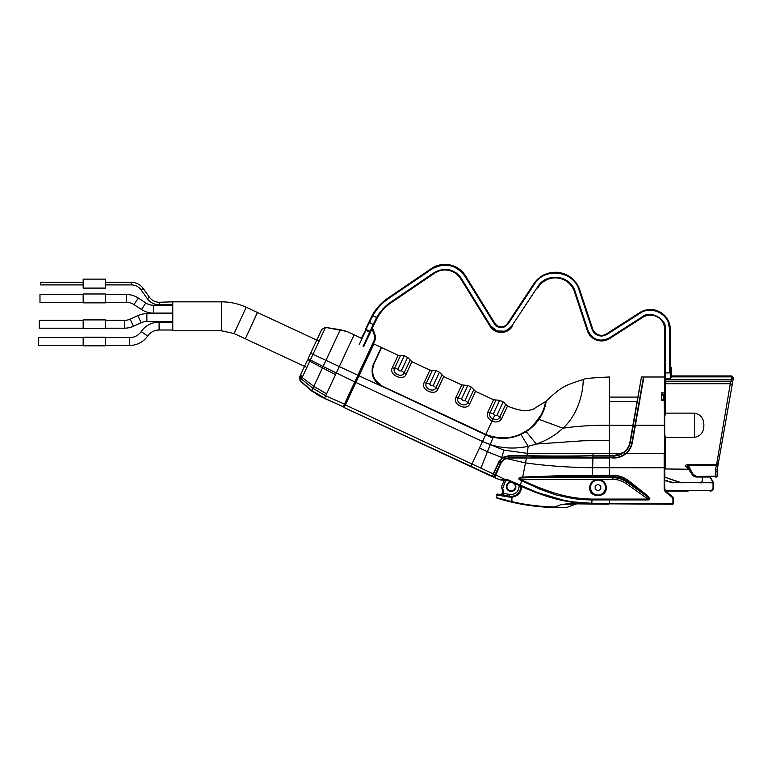 <?xml version="1.0" encoding="UTF-8"?>
<svg xmlns="http://www.w3.org/2000/svg" width="772" height="772" viewBox="0 0 772 772"><rect width="100%" height="100%" fill="white"/><g stroke="black" fill="none" stroke-linecap="round" stroke-linejoin="round"><path stroke-width="1.16" d="M131.279 282.349L131.279 284.887A12.101 12.101 0 0 1 141.131 289.963L147.317 298.648A14.649 14.649 0 0 0 159.244 304.786L159.244 302.248A12.101 12.101 0 0 1 149.392 297.172L143.206 288.487A14.649 14.649 0 0 0 131.279 282.349L105.465 282.349M306.86 367.424L234.09 333.552L221.496 330.792L172.774 330.792L172.774 301.833L159.244 302.248M141.498 309.524L145.792 302.962A13.906 13.906 0 0 0 153.416 305.239L153.416 313.085A21.751 21.751 0 0 1 141.498 309.524L134 304.612A13.906 13.906 0 0 0 126.376 302.334L126.376 294.489L105.465 294.489M124.417 320.351L124.417 328.187A21.751 21.751 0 0 0 133.402 326.247L141.112 322.754A13.906 13.906 0 0 1 146.863 321.509L146.863 313.664A21.751 21.751 0 0 0 137.87 315.603L130.159 319.106A13.906 13.906 0 0 1 124.417 320.351L105.465 320.351M129.735 337.605L129.735 345.451A21.751 21.751 0 0 0 147.635 336.052L147.655 336.013A13.906 13.906 0 0 1 159.1 330.011L159.1 322.165A21.751 21.751 0 0 0 141.199 331.564L141.18 331.593A13.906 13.906 0 0 1 129.735 337.605L105.465 337.605M319.087 341.176L246.21 307.256C238.365 303.666 230.124 301.862 221.496 301.833L172.774 301.833M245.351 338.744L257.472 312.438M303.049 369.556L300.752 374.478L302.161 377.469L313.818 386.386L322.455 367.848L307.507 359.993L299.652 376.842L300.549 380.905L305.49 370.415L325.514 327.396L321.789 329.374L314.542 344.901M318.961 395.737L311.801 390.7L319.492 396.007L343.241 406.69L324.462 398.381L311.666 390.979L300.424 381.204L299.546 377.064M299.874 380.2L300.52 380.953M300.424 381.204L299.42 377.373M340.24 329.721L346.966 331.449L325.514 327.396L340.24 329.721L325.958 360.35L310.662 353.219L308.057 358.806L323.092 366.488L325.958 360.35L339.294 366.575L354.126 334.758L346.889 331.42L325.514 327.396L321.789 329.364L310.662 353.219M302.209 382.42L311.82 390.651L312.892 388.306L301.389 379.052L300.212 375.646M500.874 480.107L502.215 480.087L499.899 479.74L504.82 479.354L495.074 474.664L494.041 476.893L491.957 476.488L344.187 407.577L343.772 406.805L372.992 344.138M324.616 398.053L311.82 390.651L324.636 398.014L325.688 395.756L345.094 404.393L375.182 339.863L373.156 344.215L373.851 343.955L381.291 347.429M326.585 393.817L325.688 395.756L312.892 388.306L313.818 386.386L326.585 393.817L339.294 366.575L359.019 375.771L373.851 343.955M343.926 406.883L345.094 404.393L345.412 404.953L355.902 382.449L354.792 381.928L344.293 404.432L372.741 343.434M361.865 338.57L354.126 334.758M398.13 355.284L392.282 367.819L394.56 368.35L400.552 355.477L398.13 355.284L381.561 347.554L373.841 363.342C372.046 366.372 371.94 370.888 373.523 376.9C375.993 381.966 378.936 385.122 382.352 386.357L482.944 433.555L379.988 385.344M485.627 434.81L482.51 441.488L503.991 450.163L501.675 457.458L487.595 451.813L479.47 448.001L482.51 441.488L355.902 382.449L359.019 375.771L382.237 386.598C375.404 382.719 372.027 377.411 372.104 370.695L372.683 375.173M373.011 366.015L373.986 363.39C370.386 372.963 373.175 380.625 382.352 386.357L485.742 434.636M533.076 409.257L545.563 401.575L545.206 403.544C544.598 405.647 544.878 407.008 541.114 414.834L533.5 425.15C530.47 428.392 526.137 431.384 520.511 434.105C509.771 439.017 498.21 439.123 485.81 434.414L483.089 433.14M483.137 433.16L382.43 386.203C373.339 380.48 370.589 372.886 374.179 363.39L381.561 347.554L374.179 363.39M392.282 367.819C388.403 374.922 403.631 381.657 406.072 374.256L411.92 361.711L410.202 359.984L404.2 372.847C402.164 378.261 391.742 373.532 394.56 368.35L397.956 369.151L404.19 355.786L407.635 357.388L401.401 370.763C399.8 371.197 398.651 370.656 397.956 369.151M429.946 370.116L424.098 382.661L426.366 383.182L432.368 370.319L429.946 370.116L411.92 361.711M424.098 382.661C420.209 389.754 435.447 396.49 437.878 389.088L443.726 376.543L442.018 374.816L436.016 387.689C433.97 393.093 423.558 388.364 426.366 383.182L429.772 383.983L436.006 370.618L439.451 372.22L433.217 385.595C431.616 386.029 430.467 385.489 429.772 383.983M461.752 384.948L455.905 397.493L458.172 398.024L464.175 385.151L461.752 384.948L443.726 376.543M455.905 397.493C452.025 404.586 467.253 411.322 469.685 403.92L475.542 391.375L473.825 389.648L467.822 402.521C465.777 407.925 455.364 403.196 458.172 398.024L461.579 398.825L467.813 385.45L471.258 387.052L465.024 400.427C463.422 400.861 462.274 400.321 461.579 398.825M493.569 399.78L487.721 412.325L489.988 412.856L495.991 399.983L493.569 399.78L475.542 391.375M487.721 412.325C486.418 415.577 487.836 418.53 491.976 421.194C496.425 422.738 499.658 421.888 501.665 418.646L507.484 406.12L505.679 404.412L499.677 417.276C498.345 419.621 496.078 420.277 492.883 419.235L485.81 434.414M495.991 399.983L499.629 400.282L493.395 413.657L489.988 412.856C489.11 415.384 490.075 417.507 492.883 419.235L494.582 415.597L497.004 415.307A5.269 2.972 25.4 0 1 499.677 417.276L501.665 418.646M497.004 415.307L503.161 401.932L499.629 400.282L503.161 401.932L505.679 404.412L503.643 402.193M505.689 404.432L509.047 406.748M382.256 386.318L375.009 379.872M372.374 371.062L372.393 369.759M493.395 413.657L494.582 415.597M381.214 347.574L373.841 363.342L372.104 370.695L372.258 368.369M374.295 379.168L374.681 379.843M376.099 381.831L376.842 382.68M378.106 383.906L379.824 385.228M379.872 385.257L382.053 386.511M373.185 364.645L372.818 365.745M398.169 369.865L398.921 370.473M399.095 370.57L399.771 370.869M429.975 384.697L430.737 385.305M430.901 385.402L431.577 385.701M461.791 399.529L462.544 400.137M462.717 400.234L463.393 400.533M379.438 384.958L378.319 384.08M372.258 372.972L372.104 370.695M483.021 433.594L486.022 434.974M499.581 438.207L507.204 438.11M513.631 436.981L519.276 435.138M526.195 431.606L536.067 423.114M538.615 419.862L541.963 414.323M544.019 409.614L545.225 405.84M538.981 419.35L562.942 428.19C583.96 409.295 583.507 377.682 583.082 379.534C563.396 385.961 561.987 386.454 546.229 401.015C545.823 403.312 544.945 410.434 538.981 419.35C535.932 423.953 531.667 428.045 526.176 431.616L520.955 434.414L528.135 446.322C515.252 449.072 502.707 448.513 490.519 444.633L482.51 441.488M485.733 434.858L493.144 437.242C503.026 439.316 512.299 438.371 520.955 434.414M583.082 379.534C583.893 378.579 592.674 377.73 609.407 376.997L609.407 425.266C592.992 425.111 577.504 426.086 562.942 428.19C555.107 435.437 546.238 440.725 536.337 444.035L528.135 446.322L527.392 453.338L503.991 450.163M372.828 365.706L373.098 364.876M526.176 431.616L536.337 444.035L582.899 440.793L609.407 440.436L609.407 453.338L527.392 453.338L526.958 455.654C549.423 456.175 569.591 456.204 592.964 455.654M526.707 455.654L509.134 455.654L503.383 457.178L499.137 461.27L493.183 473.863L472.01 463.991L479.47 448.001M593.021 453.338L592.954 455.847L613.846 455.654L623.631 452.382C627.028 449.767 629.132 446.351 629.933 442.134L641.436 376.997L633.281 425.324L609.407 425.266L609.407 440.436M609.407 453.338L609.426 456.03L613.846 456.03C616.896 456.03 619.742 455.248 622.406 453.675L609.407 453.338M638.087 395.968L637.884 397.097L609.407 397.097M609.407 401.479L637.103 401.479L632.992 424.832M358.787 375.018L358.536 375.549M365.252 360.746L358.382 375.472M498.509 462.428L501.52 458.954L501.675 457.458L502.726 458.008L509.153 456.03L526.736 456.03L526.774 457.651L509.202 457.642L504.434 458.886L500.922 462.283L495.074 474.664L493.549 473.95L498.866 462.544L500.719 463.441L504.618 459.234L509.192 458.037L609.426 458.037L609.407 475.33L558.031 475.784L522.21 477.096C518.33 477.723 517.674 478.717 520.251 480.087L539.956 489.226L556.265 494.997L572.573 498.442C580.94 499.629 584.076 499.773 591.931 499.918L591.873 503.305L572.718 501.868L563.734 500.256L537.37 492.497L507.744 479.711L504.82 479.354L507.609 480.001L536.048 492.459L554.084 498.394L572.756 502.302L590.898 503.73C578.247 503.566 565.393 501.646 552.327 497.979C541.452 494.823 529.833 490.374 517.491 484.642L517.211 484.874A8.338 8.338 0 0 0 517.52 484.604M526.986 456.03L559.623 456.513L592.954 455.847M526.514 457.651L525.481 462.91C546.865 465.883 569.263 467.485 592.674 467.726L592.935 456.03L609.426 456.03L609.426 457.642L559.468 457.265L526.755 458.047M622.406 453.675L623.631 452.382M344.187 407.577L492.131 476.121L493.549 473.95L492.343 476.546A1.583 1.583 25 0 1 493.868 477.26L499.899 479.74L494.746 477.791L500.719 463.441M664.692 404.605L664.692 467.456L664.161 467.745L664.161 453.338L626.304 453.338L625.098 454.312C621.749 456.773 617.996 458.008 613.846 458.037L609.426 457.642L613.846 458.037M672.19 497.457L672.528 496.772L665.947 491.253L672.528 496.772L665.947 491.253L672.528 496.772L665.947 491.253L665.609 491.938L665.947 491.253L672.528 496.772L673.464 498.789L672.943 499.079L672.19 497.457L665.609 491.938L664.161 488.85L664.692 488.56L665.367 490.635M664.692 467.456L664.692 488.56L665.609 490.924M673.261 497.776L672.576 496.811M664.798 489.409L664.972 489.94M673.416 498.258L673.194 497.612M673.387 498.133L673.464 503.016L672.943 503.305L672.943 499.079M673.464 498.789L672.943 504.222L590.898 503.73M673.464 503.691L672.943 504.222M612.92 479.364L599.342 479.364C603.685 480.406 606.01 483.147 606.309 487.586C606.869 498.143 589.007 498.365 589.692 487.586C590.011 483.137 592.327 480.396 596.659 479.364L520.608 479.364C518.61 478.505 519.247 478.013 522.538 477.907L576.906 476.285L609.407 476.112L609.407 475.33L612.92 475.33C618.758 475.369 624.037 477.202 628.755 480.831L627.076 482.259L645.826 495.547C648.741 497.776 649.464 498.953 648.007 499.088L626.082 483.562C622.135 480.802 617.745 479.402 612.92 479.364L612.92 477.752C617.957 477.743 622.676 479.248 627.076 482.259L626.082 483.562M628.755 480.831L646.82 495.084C650.458 498.152 650.854 499.764 648.007 499.928L648.007 499.088L591.931 499.088C579.936 498.944 567.941 497.072 555.965 493.472C544.27 489.873 532.873 485.356 521.776 479.923L520.608 479.364L520.251 480.087M609.407 476.112L620.63 477.395L627.761 481.294L645.826 495.547L646.82 495.084M599.284 479.692C603.347 480.657 605.566 483.282 605.962 487.566C606.435 497.815 589.557 497.786 590.049 487.566C589.654 483.851 593.272 480.232 596.717 479.692L599.342 479.364L596.717 479.692M605.904 487.566A7.894 7.894 0 0 0 598.001 479.663A7.894 7.894 0 0 0 590.107 487.566A7.894 7.894 0 0 0 598.001 495.46A7.894 7.894 0 0 0 605.904 487.566M605.46 487.566A7.459 7.459 0 0 1 598.001 495.026A7.459 7.459 0 0 1 590.541 487.566A7.459 7.459 0 0 1 598.001 480.107A7.459 7.459 0 0 1 605.46 487.566A7.459 7.459 0 0 1 598.001 495.026A7.459 7.459 0 0 1 590.541 487.566A7.459 7.459 0 0 1 598.001 480.107A7.459 7.459 0 0 1 605.46 487.566M598.001 490.789L595.202 489.178L595.202 485.945L598.001 484.333L600.799 485.945L600.799 489.178L598.001 490.789M595.202 485.945L595.202 489.178M600.799 489.178L600.799 485.945M648.007 499.928L591.931 499.918L591.931 499.088M664.161 392.861C664.161 371.892 664.161 371.892 664.161 392.861L661.536 392.909L661.536 394.376L664.171 394.328L664.161 392.861L664.692 393.218L664.692 400.504L664.161 400.224L664.692 400.6M661.536 393.961L664.171 394.328L664.692 393.218L664.267 399.819M664.692 382.053L664.692 380.664M635.385 425.266L643.501 377.112L631.959 442.491C631.187 446.679 629.219 450.201 626.053 453.058L626.304 453.338C629.527 450.423 631.535 446.834 632.336 442.559L643.877 376.997L635.385 425.266L664.692 425.266L664.692 416.832L665.57 413.136L694.53 413.136C700.783 414.477 703.9 418.52 703.871 425.266C703.91 431.992 700.793 436.035 694.53 437.386L665.396 437.386L665.396 468.961L664.692 468.257L664.161 400.224L661.536 400.176L661.536 392.909M664.692 416.832L664.692 400.504L661.536 399.288M663.814 399.8L663.814 395.476L661.536 395.476M517.211 484.874L507.513 480.425L502.215 480.087M507.513 480.425L507.744 479.711M521.66 486.514L521.66 486.688C521.119 492.652 517.906 496.145 512.01 497.178L509.144 497.052L509.452 496.193A9.65 9.65 0 0 0 510.234 496.299M564.544 507.571L554.576 507.532A210.592 210.592 0 0 1 511.894 502.186L496.213 497.535L512.01 501.665C526.022 504.898 540.207 506.683 554.586 507.011L561.977 507.571L554.576 507.532L554.586 507.011L561.215 504.598L571.656 503.228L571.656 503.749L608.413 504.222L576.732 503.855L566.465 507.542L576.732 503.855L561.215 504.598L576.433 503.913M502.282 494.292A1.756 1.756 0 0 1 500.845 494.669L503.691 495.18L504 493.443L502.852 492.507L504 493.443L509.761 494.466C515.242 494.727 518.34 492.131 519.035 486.688L519.035 485.337M501.588 486.514L504.386 480.087L501.588 486.514L502.852 492.507M505.766 480.087L502.717 488.493L504 493.443L509.761 494.466L509.452 496.193L497.255 494.041L496.213 494.9L497.245 494.041L509.462 496.193L502.958 495.045M514.963 483.899A4.738 4.738 0 0 1 511.132 491.426A4.738 4.738 0 0 1 506.393 486.688A4.738 4.738 0 0 1 510.794 481.96M515.349 486.688A4.207 4.207 0 0 0 513.573 483.253L512.183 482.606A4.207 4.207 0 0 0 506.924 486.688A4.207 4.207 0 0 0 511.132 490.895A4.207 4.207 0 0 0 515.349 486.688M518.987 487.528L518.302 489.998M518.282 490.046L517.578 491.243M517.182 491.754L516.227 492.729M516.198 492.748L513.197 494.312M513.158 494.321L511.788 494.553M497.245 494.041L500.845 494.669L502.91 492.941L500.845 494.669L503.441 495.132M501.356 494.765L503.392 495.122M520.782 486.128L520.782 486.688A9.65 9.65 0 0 1 511.942 496.309L511.894 502.186L496.213 497.535L496.213 494.9L509.144 497.052M519.035 486.688L520.782 486.688A9.65 9.65 0 0 1 511.942 496.309L509.452 496.193M504.927 499.966L502.07 499.214M496.917 498.133L502.977 499.918M503.489 500.063L504.83 500.42M504.859 500.43L511.846 502.176M522.258 504.299L519.218 503.74M519.72 503.836L550.947 507.426M551.546 507.445L534.909 506.171M534.214 506.085L527.276 505.139M561.977 507.571L565.76 507.571M566.281 507.571L566.465 507.542A0.531 0.531 0 0 1 566.397 507.561A0.531 0.531 0 0 0 566.465 507.542L562.084 507.358M608.934 503.691L608.413 504.222M664.692 474.404L664.692 468.556L664.692 474.404M664.692 468.257L664.895 477.038M664.885 491.146L665.445 491.146L664.885 491.146M665.831 491.146L688.055 491.146A0.531 0.531 0 0 1 687.784 491.069L665.831 491.146M688.035 491.146L685.642 491.146M673.203 482.809L673.242 482.809A7.016 7.016 0 0 1 670.839 482.384L713.038 482.809L713.038 487.634L713.569 487.634L713.569 482.809L713.569 487.634A3.513 3.513 0 0 1 710.057 491.146C712.17 490.924 713.347 489.747 713.569 487.634A3.513 3.513 0 0 1 710.057 491.146L710.057 490.616L665.358 490.616M713.569 482.712L712.961 482.809L713.415 482.548L710.23 477.038L713.569 482.712M702.269 479.943A2.634 2.634 0 0 1 699.644 482.809L701.787 482.133L702.53 479.923L702.018 477.038L696.691 477.038A5.269 5.269 0 0 1 695.572 476.913L695.553 476.913M700.706 482.654L699.644 482.809L700.744 482.809M712.961 482.278L709.931 477.038L712.961 482.278L701.632 482.278L701.632 482.809M713.569 482.809L713.038 482.809M667.259 480.715L667.133 481.033A7.016 7.016 0 0 0 664.731 480.618L673.242 482.461L679.592 482.461L664.403 477.019L681.493 482.809M666.68 477.762L664.403 477.366M667.133 481.033L670.839 482.384L667.133 481.033M500.208 479.817A0.878 0.878 72.7 0 0 500.275 479.817L505.081 479.692M626.053 453.058L625.098 454.312M629.933 442.134L630.309 442.202A16.704 16.704 0 0 1 623.872 452.672L624.876 454.004C621.585 456.397 617.909 457.613 613.846 457.642L613.846 455.654M612.92 475.33L612.92 477.752L526.697 477.752L526.369 476.758M506.017 480.087L505.872 479.315M664.161 488.85L664.161 467.745L592.674 467.726L592.51 476.131L584.066 476.189M583.989 476.189L576.887 476.285M493.868 477.26L496.782 470.997M494.041 476.893L492.507 476.179M145.792 302.962L138.304 298.05A21.751 21.751 0 0 0 126.376 294.489M105.465 341.523L105.465 337.219L83.173 337.219L83.173 345.827L105.465 345.827L105.465 341.523M83.173 345.451L38.6 345.451L38.6 337.605L83.173 337.605M105.465 324.269L105.465 319.907L83.173 319.907L83.173 328.631L105.465 328.631L105.465 324.269M83.173 328.187L39.295 328.187L39.295 320.351L83.173 320.351M105.465 298.417L105.465 293.978L83.173 293.978L83.173 302.846L105.465 302.846L105.465 298.417M83.173 302.334L39.98 302.334L39.98 294.489L83.173 294.489M105.465 283.623L105.465 279.136L83.173 279.136L83.173 288.101L105.465 288.101L105.465 283.623M83.173 284.887L40.588 284.887L40.588 282.349L83.173 282.349M688.759 468.556L685.208 466.143C687.534 469.887 687.534 469.887 685.208 466.143C684.735 465.555 685.613 465.024 687.852 464.561L716.609 464.561L730.302 383.703L665.57 383.703L665.57 413.136M731.489 376.881L733.217 378.907L733.072 379.766L732.763 381.503L731.036 381.194L730.302 383.703A1.756 1.669 -170 0 1 732.03 385.672L733.072 379.766L731.335 379.467L731.653 375.945L731.489 376.881L671.524 376.881L670.308 378.502L670.308 329.451A19.918 19.918 0 0 0 639.65 312.67L606.541 333.861L639.65 312.67L640.027 313.268L606.917 334.459C600.249 337.499 595.289 335.743 592.028 329.171L592.973 331.207M717.294 464.31L718.336 463.287L730.978 391.607M702.607 464.561L716.609 464.561L716.271 465.545A1.756 0.589 10 0 0 717.999 465.246L718.336 463.287L717.999 465.246L718.336 463.287L716.609 464.561C717.487 464.619 718.163 463.644 718.626 461.637L732.03 385.672M505.013 331.178L496.946 330.985L490.625 325.832C497.525 333.523 504.541 333.629 511.682 326.16L537.92 286.508C546.441 272.101 570.643 275.324 575.101 291.449L588.032 330.503C592.664 339.834 599.719 342.334 609.195 338.001L642.304 316.81L642.68 317.398L609.571 338.59A14.919 14.919 0 0 1 587.367 330.725L574.426 291.671L587.367 330.725A14.919 14.919 0 0 0 609.571 338.59L609.176 338.011M695.292 476.845A5.269 5.269 0 0 1 694.588 476.594M694.51 476.565A5.269 5.269 0 0 1 693.603 476.034L694.231 476.43M692.812 475.33A5.269 5.269 0 0 1 692.127 474.404L687.91 468.247M668.465 322.918L669.604 329.451C670.299 314.86 651.944 304.815 640.027 313.268M593.34 331.777L594.382 333.031M595.608 334.093L596.167 334.479M596.727 334.807L598.184 335.453M599.728 335.868L600.365 335.965M601.041 336.023L602.671 335.965M604.264 335.646L604.91 335.444M606.898 334.469L606.541 333.861A9.303 9.303 0 0 1 592.693 328.959L579.762 289.905A25.765 25.765 0 0 0 533.819 283.797L507.58 323.449A7.585 7.585 0 0 1 494.813 323.246L465.506 275.836A24.144 24.144 0 0 0 431.384 268.56L388.162 297.953A51.242 51.242 0 0 0 372.229 315.362L365.735 328.978L370.541 318.672L368.9 322.175L373.223 324.539L370.049 331.342L370.821 331.352L363.699 346.618L372.451 327.859L375.356 335.839L375.182 339.863L374.545 339.564L374.69 336.081L372.027 328.756M606.541 333.861A9.303 9.303 0 0 1 592.693 328.959L592.028 329.171L579.096 290.127C573.741 270.74 544.646 266.861 534.407 284.183L534.417 284.164M537.698 288.12L538.509 286.894A20.149 20.149 0 0 1 574.426 291.671A20.149 20.149 0 0 0 538.509 286.894L537.698 288.12M574.426 291.671L575.101 291.449L572.583 286.344M571.492 284.868L568.607 281.954M565.191 279.657L563.55 278.856M561.91 278.238L558.059 277.341M554.103 277.196L552.356 277.37M550.552 277.708L546.673 279.03M543.121 281.095L541.683 282.224M370.821 331.352L377.286 317.832A45.625 45.625 0 0 1 391.327 302.595L434.549 273.211A18.528 18.528 0 0 1 460.73 278.788L490.037 326.199A13.201 13.201 0 0 0 512.261 326.546L511.682 326.16L507.088 330.31M444.016 269.322L434.153 272.622C444.846 266.88 453.907 268.81 461.328 278.422L458.993 275.372M579.096 290.127L579.762 289.905A25.765 25.765 0 0 0 533.819 283.797L534.407 284.183L508.169 323.835C503.441 328.785 498.789 328.718 494.215 323.613L464.908 276.202C455.866 264.497 444.817 262.142 431.78 269.138L431.384 268.56L388.162 297.953A51.242 51.242 0 0 0 372.229 315.362L372.847 315.7L371.11 319.106L370.541 318.672L372.229 315.362A51.242 51.242 0 0 1 388.162 297.953L388.557 298.532C381.986 303.039 376.746 308.752 372.847 315.7L376.668 317.485C380.239 311.241 384.987 306.079 390.931 302.016L434.153 272.622L434.549 273.211L391.327 302.595L390.931 302.016L383.404 308.404M642.68 317.398A14.301 14.301 0 0 1 664.692 329.451L664.692 379.467L665.57 379.467L665.57 381.194L664.692 381.194M696.653 477.038L710.23 477.038M460.73 278.788L490.037 326.199L490.625 325.832L461.328 278.422L460.73 278.788M510.041 319.724L507.58 323.449L508.169 323.835M670.308 371.12L669.604 372.915L665.57 372.915L664.692 373.523M715.364 477.038L716.242 477.038L715.364 477.038L715.364 471.595L716.271 465.545L687.852 465.545C687.177 465.545 687.312 466.249 688.248 467.678L692.745 475.253M374.922 320.891L376.668 317.485L377.286 317.832L375.626 321.046L374.922 320.891L375.626 321.046L373.995 324.549L373.223 324.539L374.922 320.891M361.383 338.31L371.11 319.106M458.182 274.562L456.04 272.805M453.666 271.377L448.976 269.717M494.813 323.246L494.215 323.613L495.489 325.205M495.942 325.62L497.168 326.459M498.529 327.077L499.117 327.26M499.687 327.396L501.134 327.54M502.582 327.434L503.151 327.328M503.749 327.164L505.12 326.585M437.203 266.408L440.455 265.52M372.172 315.478A51.242 51.242 0 0 0 371.641 316.452A51.242 51.242 0 0 1 372.172 315.478M370.994 317.717A51.242 51.242 0 0 0 370.608 318.518A51.242 51.242 0 0 1 370.994 317.717M365.735 328.978L365.33 329.847M369.933 349.523L374.545 339.564M670.308 366.468L671.708 367.877L670.308 366.468L670.308 370.367L671.708 370.888L671.708 367.877M664.692 393.218L664.692 370.83M716.242 477.038A0.878 0.878 90 0 0 717.12 476.16L717.12 470.988L717.12 476.16L696.691 476.459L696.691 477.038L692.127 474.404L692.889 474.259L696.691 476.459M688.701 468.459L689.415 469.704M664.692 394.724L664.692 393.18M664.692 384.446L664.692 384.533A0.878 0.83 0 0 1 665.57 383.703L665.57 381.194L731.036 381.194L731.335 379.467L665.57 379.467L665.57 378.502L664.692 378.82M671.524 376.881L671.708 370.888M715.364 471.595L717.12 470.988L717.999 465.246L717.246 469.472A1.756 0.589 10 0 1 715.519 469.762M665.396 437.386L664.692 434.539M692.889 474.259L687.852 464.561M732.551 382.68L732.107 385.199M724.29 429.56L725.014 425.411M365.262 329.972L365.899 330.271L359.241 344.534M467.967 426.569L492.816 438.158M141.131 289.963L143.206 288.487M147.317 298.648L149.392 297.172M141.112 322.754L137.87 315.603M133.402 326.247L130.159 319.106M147.655 336.013L141.199 331.564L147.635 336.052M300.53 380.963L311.174 390.149M335.511 374.681L322.455 367.848L323.092 366.488L354.792 381.928M344.293 404.432L343.241 406.69A0.531 0.521 25 0 0 343.945 406.439L344.351 407.211L345.412 404.953L472.01 463.991L470.959 466.249M469.685 403.92L465.024 400.427M437.878 389.088L433.217 385.595M406.072 374.256L401.401 370.763M471.258 387.052L473.825 389.648M464.175 385.151L467.813 385.45M439.451 372.22L442.018 374.816M432.368 370.319L436.006 370.618M407.635 357.388L410.202 359.984M400.552 355.477L404.19 355.786M493.144 437.242L480.946 468.16M509.192 458.037L509.134 455.654M503.383 457.178L504.618 459.234M632.336 442.559L630.309 442.202L633.281 425.324M673.464 503.17L672.943 503.701L591.873 503.305L672.943 503.305M609.407 503.305L609.407 499.098M664.171 399.124L664.692 393.797M590.898 503.296L591.873 503.701M571.656 503.228L580.399 503.228M501.868 488.705L502.717 488.493M511.894 502.186A210.592 210.592 0 0 0 554.576 507.532M521.66 486.688L520.782 486.688M608.413 503.749L608.934 503.228M702.53 479.923L702.279 477.038M672.344 482.751L673.242 482.461M713.038 487.634C712.855 489.429 711.861 490.432 710.057 490.616M520.251 485.839L521.776 479.923M522.538 477.907L525.481 462.91L505.544 458.346M633.32 425.121L635.346 425.478M592.51 476.131L592.481 475.34M494.881 477.405L495.875 475.118M501.221 462.505L500.922 462.283A1.583 0.55 -148.6 0 0 499.465 461.424L499.137 461.27M501.52 458.954L502.726 458.008M221.496 330.792L221.496 301.833M234.09 333.552L246.21 307.256M134 304.612L138.304 298.05M374.69 336.081L375.356 335.839L375.675 337.634M588.032 330.503L587.367 330.725M537.92 286.508L538.509 286.894M431.78 269.138L388.557 298.532L431.78 269.138M464.908 276.202L465.506 275.836M665.396 372.963L665.396 329.451L664.692 329.451M665.396 329.451C667.326 319.183 649.908 309.649 642.304 316.81M669.604 372.915L669.604 329.451L670.308 329.451M670.308 378.502L665.57 378.502L665.57 372.915M370.357 332.346L369.72 332.057L370.049 331.342L366.237 329.557L365.899 330.271L369.72 332.057L363.062 346.319M382.555 309.331L377.112 316.723M369.74 322.059L371.178 318.971M694.53 413.136L694.53 437.386M370.338 332.394L363.699 346.618M131.279 284.887L105.465 284.887M159.244 304.786L172.774 304.786M153.416 313.085L172.774 313.085M146.863 321.509L172.774 321.509M159.1 330.011L172.774 330.011M317.794 337.924L319.743 333.765M320.573 331.96L321.779 329.383M319.502 396.007L321.567 397.03M311.666 390.979L309.389 388.992M343.067 407.056L343.772 406.805M505.679 404.403L507.484 406.111C516.111 409.43 522.113 410.907 525.5 410.54C527.324 410.733 530.113 410.202 533.896 408.957M511.18 407.558L515.648 409.035M516.893 409.372L517.916 409.623M519.073 409.874L521.081 410.221M521.776 410.308L522.528 410.395M523.57 410.482L524.545 410.521M526.108 410.53L528.405 410.366M529.206 410.25L530.123 410.077M530.866 409.913L531.966 409.614M372.789 366.912L373.966 363.448M545.534 403.409L545.852 401.739M641.436 376.997L664.161 376.997L664.692 379.11M664.692 386.753L664.692 382.98M511.778 502.157L510.977 501.974M508.97 501.482L508.101 501.269M507.966 501.231L497.207 498.229M538.866 506.596L537.312 506.442M532.748 505.911L529.891 505.525M524.748 504.734L522.393 504.328M518.591 503.614L517.645 503.431M515.175 502.91L513.361 502.514M511.064 501.993L503.527 499.947M524.362 504.666L529.042 505.399M532.777 505.911L534.639 506.142M539.618 506.664L540.786 506.77M541.404 506.828L541.905 506.866M550.938 507.426L551.517 507.445M551.912 507.455L551.005 507.31M562.055 507.571L563.174 507.571M565.326 507.571L564.178 507.571M700.928 482.809L699.644 482.809L700.928 482.809M680.808 482.539L680.007 482.249L680.808 482.539M546.045 477.096L576.906 476.285M572.341 476.353L551.054 476.922M491.465 476.256L470.795 466.616M159.1 322.165L172.774 322.165M146.863 313.664L172.774 313.664M153.416 305.239L172.774 305.239M129.735 345.451L105.465 345.451M124.417 328.187L105.465 328.187M126.376 302.334L105.465 302.334M665.396 468.961L689.56 469.251M671.708 375.945L731.653 375.945L733.381 378.01M694.655 476.623L695.543 476.913M692.127 474.404L696.691 477.038M717.999 465.246L718.336 463.287"/></g></svg>
